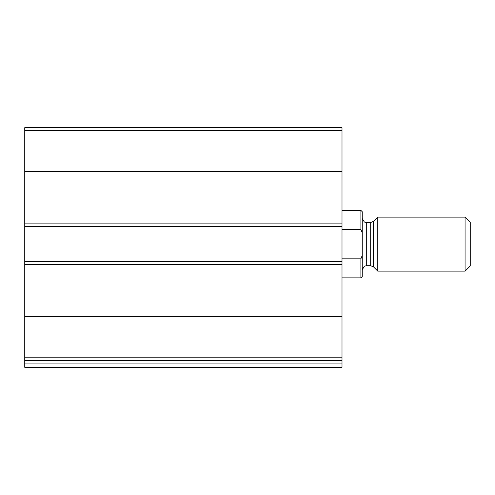 <?xml version="1.0" encoding="UTF-8"?>
<svg xmlns="http://www.w3.org/2000/svg" width="495" height="495" viewBox="0 0 495 495"><rect width="100%" height="100%" fill="white"/><g stroke="black" fill="none" stroke-linecap="round" stroke-linejoin="round"><path stroke-width="0.74" d="M342.002 357.811L342.002 127.685L24.75 127.685L24.75 360.564L342.002 360.564L342.002 357.811L24.75 357.811M342.002 363.936L24.75 363.936L24.75 367.315L342.002 367.315L342.002 360.564M24.75 363.936L24.75 360.564M342.002 261.676L24.75 261.676M342.002 226.574L24.75 226.574M362.247 255.401L360.898 258.836L360.898 277.874L362.247 276.526L362.247 211.724L360.898 210.375L342.002 210.375M362.247 232.848L360.898 229.414L360.898 210.375M360.898 258.836L342.002 258.836M360.898 229.414L342.002 229.414M465.071 271.124L470.25 265.945L470.25 222.304L465.071 217.126L377.778 217.126L377.778 271.124L465.071 271.124L465.071 217.126M342.002 316.689L24.75 316.689M342.002 264.373L24.75 264.373M342.002 130.439L24.75 130.439M342.002 171.561L24.75 171.561M342.002 223.876L24.75 223.876M373.564 221.339L370.699 222.527L370.699 265.722L373.564 266.91L373.564 221.339L377.778 217.126M370.699 265.722L366.3 265.722L366.3 222.527L364.351 222.026L362.247 218.474M360.898 277.874L342.002 277.874M373.564 266.91L377.778 271.124M370.699 222.527L366.3 222.527M366.3 265.722L364.351 266.223L362.247 269.775"/></g></svg>

